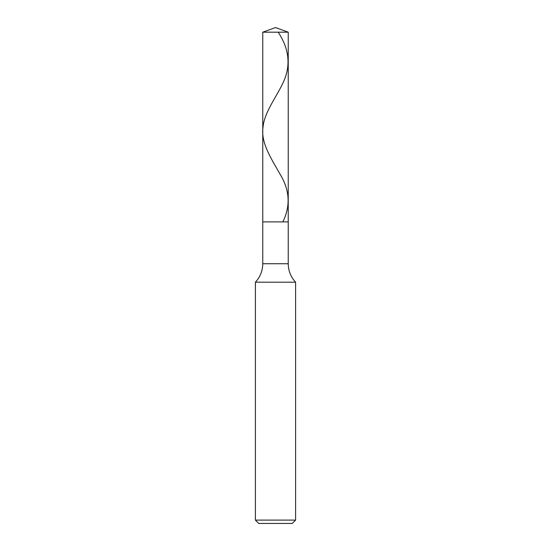 <?xml version="1.0" encoding="UTF-8"?>
<svg xmlns="http://www.w3.org/2000/svg" width="551" height="551" viewBox="0 0 551 551"><rect width="100%" height="100%" fill="white"/><g stroke="black" fill="none" stroke-linecap="round" stroke-linejoin="round"><path stroke-width="0.83" d="M288.235 32.185L262.765 32.185L275.5 27.55L288.235 32.185L288.235 221.888L262.765 221.888L262.765 32.185L288.235 32.185L288.235 221.888L262.765 221.888L262.765 32.185L275.5 27.55L288.235 32.185M288.235 221.888L262.765 221.888L288.235 221.888L288.235 263.736L262.765 263.736L262.765 221.888L262.765 263.736L288.235 263.736C288.338 270.83 290.79 276.988 295.605 282.202L255.395 282.202C260.21 276.988 262.662 270.83 262.765 263.736C262.662 270.83 260.21 276.988 255.395 282.202L295.605 282.202L295.605 520.103L255.395 520.103L255.395 282.202L255.395 520.103L258.75 523.45L292.25 523.45L295.605 520.103L255.395 520.103L258.75 523.45L292.25 523.45L295.605 520.103L295.605 282.202C290.79 276.988 288.338 270.83 288.235 263.736L288.235 221.888M278.159 32.185C288.614 47.903 290.756 63.62 284.571 79.344C278.041 95.24 264.521 111.137 263.027 127.04C260.644 142.757 271.209 158.474 280.06 174.192C289.778 190.095 290.694 205.991 282.821 221.888"/></g></svg>
